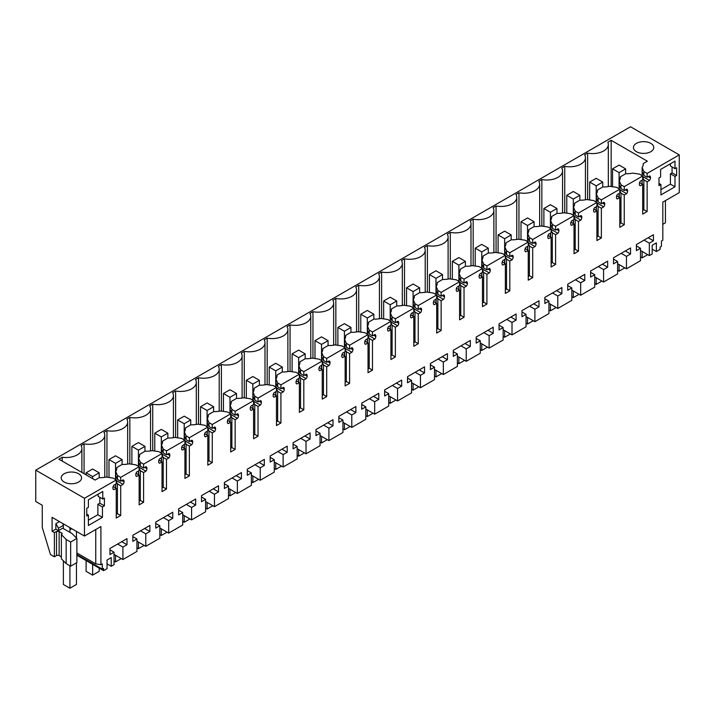 <?xml version="1.0" encoding="UTF-8"?>
<svg xmlns="http://www.w3.org/2000/svg" width="715" height="715" viewBox="0 0 715 715"><rect width="100%" height="100%" fill="white"/><g stroke="black" fill="none" stroke-linecap="round" stroke-linejoin="round"><path stroke-width="1.07" d="M116.25 514.291L117.43 513.611L120.701 515.497L116.25 518.071L116.25 488.318L113.9 489.677A2.771 1.6 -60 0 1 113.488 489.552A2.771 1.6 -60 0 1 112.916 488.274L112.916 487.693A2.771 1.6 -60 0 1 113.9 485.163L116.25 483.805L116.25 479.935L84.468 498.284L84.468 536.036L52.097 517.347L52.097 531.317L54.385 532.639L54.385 556.806L50.461 554.545L42.265 527.473L42.265 505.255L35.75 501.492L35.75 470.157L630.532 126.761L679.25 154.887L679.25 192.648L662.814 202.139L662.814 240.276L661.429 241.071L661.429 246.353L660.124 247.113L660.124 249.374L656.361 251.546L656.361 242.859L652.178 245.281L652.178 253.959L649.345 255.595L640.488 250.482M649.345 255.595L649.345 243.154L653.43 240.794L653.43 234.717L636.404 244.557L636.404 250.625L640.488 248.266L640.488 260.716L626.456 268.813L626.456 256.372L630.55 254.013L630.55 247.935L613.515 257.766L613.515 263.844L617.599 261.484L613.515 259.125M679.25 154.887L647.138 173.432L643.866 171.537L642.15 167.578A16.651 9.608 180 0 0 643.25 164.137A16.651 9.608 180 0 0 643.223 163.601L647.37 161.215L611.155 140.31L607.822 142.231A15.721 9.081 180 0 1 608.322 144.51A15.721 9.081 180 0 1 587.623 153.117L584.62 154.842A15.721 9.081 180 0 1 585.433 157.72A15.721 9.081 180 0 1 564.734 166.336L564.734 212.882M648.273 176.65L650.471 177.919L650.471 177.338A2.771 1.6 -60 0 0 649.899 176.069A2.771 1.6 -60 0 0 649.497 175.944L647.138 177.302L647.138 173.432M650.471 177.919A2.771 1.6 -60 0 1 649.497 180.448L647.138 181.807L643.866 179.921L642.696 177.204M642.696 210.353L643.866 209.674L647.138 211.56L647.138 181.807M647.138 211.56L642.696 214.134L642.696 184.372L639.585 182.575M639.621 185.319L640.336 185.739L642.696 184.372M640.336 185.739A2.771 1.6 -60 0 1 639.934 185.614A2.771 1.6 -60 0 1 639.362 184.336L639.362 183.755A2.771 1.6 -60 0 1 640.336 181.226L642.696 179.867L642.696 175.997L624.249 186.642L620.977 184.756L619.262 180.788A16.651 9.608 180 0 0 620.361 177.356A16.651 9.608 180 0 0 620.343 176.82L620.343 177.892M625.384 189.868L627.591 191.137L627.591 190.556A2.771 1.6 -60 0 0 627.01 189.287A2.771 1.6 -60 0 0 626.608 189.162L624.249 190.521L624.249 186.642M627.591 191.137A2.771 1.6 -60 0 1 626.608 193.667L624.249 195.025L620.977 193.139L620.977 222.892L624.249 224.778L624.249 195.025M624.249 224.778L619.807 227.343L619.807 197.59L616.696 195.794M616.732 198.538L617.447 198.949L619.807 197.59M617.447 198.949A2.771 1.6 -60 0 1 617.045 198.824A2.771 1.6 -60 0 1 616.473 197.554L616.473 196.974A2.771 1.6 -60 0 1 617.447 194.444L619.807 193.086L619.807 189.207L601.36 199.86L598.098 197.966L596.373 194.006A16.651 9.608 180 0 0 597.472 190.565A16.651 9.608 180 0 0 597.454 190.038L597.454 191.102M602.495 203.078L604.702 204.347L604.702 203.766A2.771 1.6 -60 0 0 604.121 202.497A2.771 1.6 -60 0 0 603.719 202.372L601.36 203.73L601.36 199.86M604.702 204.347A2.771 1.6 -60 0 1 603.719 206.876L601.36 208.235L598.098 206.349L598.098 236.102L601.36 237.988L601.36 208.235M601.36 237.988L596.918 240.562L596.918 210.809L593.808 209.012M593.843 211.747L594.558 212.167L596.918 210.809M594.558 212.167A2.771 1.6 -60 0 1 594.156 212.042A2.771 1.6 -60 0 1 593.584 210.773L593.584 210.183A2.771 1.6 -60 0 1 594.558 207.663L596.918 206.295L596.918 202.425L578.471 213.07L575.209 211.184L573.484 207.216A16.651 9.608 180 0 0 574.583 203.784A16.651 9.608 180 0 0 574.565 203.248L574.565 204.32M579.606 216.296L581.813 217.566L581.813 216.985A2.771 1.6 -60 0 0 581.232 215.716A2.771 1.6 -60 0 0 580.83 215.59L578.471 216.949L578.471 213.07M581.813 217.566A2.771 1.6 -60 0 1 580.83 220.095L578.471 221.453L575.209 219.568L575.209 249.32L578.471 251.206L578.471 221.453M578.471 251.206L574.029 253.771L574.029 224.018L570.919 222.222M570.954 224.966L571.669 225.377L574.029 224.018M571.669 225.377A2.771 1.6 -60 0 1 571.267 225.252A2.771 1.6 -60 0 1 570.695 223.983L570.695 223.402A2.771 1.6 -60 0 1 571.669 220.872L574.029 219.514L574.029 215.644L555.582 226.289L552.32 224.403L550.595 220.434A16.651 9.608 180 0 0 551.694 217.003A16.651 9.608 180 0 0 551.676 216.466L551.676 217.53M556.717 229.506L558.924 230.784L558.924 230.194A2.771 1.6 -60 0 0 558.344 228.925A2.771 1.6 -60 0 0 557.941 228.8L555.582 230.159L555.582 226.289M558.924 230.784A2.771 1.6 -60 0 1 557.941 233.305L555.582 234.663L552.32 232.777L552.32 262.53L555.582 264.425L555.582 234.663M555.582 264.425L551.14 266.99L551.14 237.237L548.03 235.441M548.065 238.175L548.78 238.595L551.14 237.237M548.78 238.595A2.771 1.6 -60 0 1 548.378 238.47A2.771 1.6 -60 0 1 547.806 237.201L547.806 236.62A2.771 1.6 -60 0 1 548.78 234.091L551.14 232.732L551.14 228.854L532.693 239.498L529.431 237.612L527.706 233.644A16.651 9.608 180 0 0 528.814 230.212A16.651 9.608 180 0 0 528.787 229.676L528.787 230.748M533.828 242.725L536.036 243.994L536.036 243.413A2.771 1.6 -60 0 0 535.455 242.144A2.771 1.6 -60 0 0 535.052 242.019L532.693 243.377L532.693 239.498M536.036 243.994A2.771 1.6 -60 0 1 535.052 246.523L532.693 247.882L529.431 245.996L529.431 275.749L532.693 277.635L532.693 247.882M532.693 277.635L528.251 280.2L528.251 250.447L525.141 248.65M525.176 251.394L525.891 251.805L528.251 250.447M525.891 251.805A2.771 1.6 -60 0 1 525.489 251.68A2.771 1.6 -60 0 1 524.917 250.411L524.917 249.83A2.771 1.6 -60 0 1 525.891 247.301L528.251 245.942L528.251 242.072L509.804 252.717L506.542 250.831L504.817 246.863A16.651 9.608 180 0 0 505.925 243.431A16.651 9.608 180 0 0 505.898 242.894L505.898 243.967M510.939 255.934L513.147 257.212L513.147 256.631A2.771 1.6 -60 0 0 512.566 255.353A2.771 1.6 -60 0 0 512.163 255.228L509.804 256.587L509.804 252.717M513.147 257.212A2.771 1.6 -60 0 1 512.163 259.742L509.804 261.1L506.542 259.205L506.542 288.958L509.804 290.853L509.804 261.1M509.804 290.853L505.362 293.418L505.362 263.665L502.252 261.869M502.288 264.613L503.002 265.024L505.362 263.665M503.002 265.024A2.771 1.6 -60 0 1 502.6 264.899A2.771 1.6 -60 0 1 502.028 263.629L502.028 263.048A2.771 1.6 -60 0 1 503.002 260.519L505.362 259.161L505.362 255.282L486.915 265.935L483.653 264.041L481.937 260.081A16.651 9.608 180 0 0 483.036 256.64A16.651 9.608 180 0 0 483.009 256.104L483.009 257.177M488.05 269.153L490.258 270.422L490.258 269.841A2.771 1.6 -60 0 0 489.677 268.572A2.771 1.6 -60 0 0 489.275 268.447L486.915 269.805L486.915 265.935M490.258 270.422A2.771 1.6 -60 0 1 489.275 272.951L486.915 274.31L483.653 272.424L483.653 302.177L486.915 304.063L486.915 274.31M486.915 304.063L482.473 306.637L482.473 276.875L479.363 275.078M479.399 277.822L480.123 278.242L482.473 276.875M480.123 278.242A2.771 1.6 -60 0 1 479.711 278.117A2.771 1.6 -60 0 1 479.139 276.839L479.139 276.258A2.771 1.6 -60 0 1 480.123 273.729L482.473 272.37L482.473 268.5L464.035 279.145L460.764 277.259L459.048 273.291A16.651 9.608 180 0 0 460.147 269.859A16.651 9.608 180 0 0 460.12 269.323L460.12 270.395M465.161 282.362L467.369 283.641L467.369 283.06A2.771 1.6 -60 0 0 466.788 281.79A2.771 1.6 -60 0 0 466.386 281.665L464.035 283.024L464.035 279.145M467.369 283.641A2.771 1.6 -60 0 1 466.386 286.17L464.035 287.528L460.764 285.643L460.764 315.395L464.035 317.281L464.035 287.528M464.035 317.281L459.584 319.846L459.584 290.093L456.474 288.297M456.51 291.041L457.234 291.452L459.584 290.093M457.234 291.452A2.771 1.6 -60 0 1 456.822 291.327A2.771 1.6 -60 0 1 456.25 290.058L456.25 289.477A2.771 1.6 -60 0 1 457.234 286.947L459.584 285.589L459.584 281.71L441.146 292.364L437.875 290.469L436.159 286.509A16.651 9.608 180 0 0 437.258 283.069A16.651 9.608 180 0 0 437.231 282.541L437.231 283.605M442.272 295.581L444.48 296.85L444.48 296.269A2.771 1.6 -60 0 0 443.899 295A2.771 1.6 -60 0 0 443.497 294.875L441.146 296.233L441.146 292.364M444.48 296.85A2.771 1.6 -60 0 1 443.497 299.379L441.146 300.738L437.875 298.852L437.875 328.605L441.146 330.491L441.146 300.738M441.146 330.491L436.695 333.065L436.695 303.312L433.585 301.516M433.621 304.25L434.345 304.67L436.695 303.312M434.345 304.67A2.771 1.6 -60 0 1 433.933 304.545A2.771 1.6 -60 0 1 433.362 303.276L433.362 302.686A2.771 1.6 -60 0 1 434.345 300.166L436.695 298.798L436.695 294.929L418.257 305.573L414.986 303.687L413.27 299.719A16.651 9.608 180 0 0 414.369 296.287A16.651 9.608 180 0 0 414.343 295.751L414.343 296.823M419.383 308.8L421.591 310.069L421.591 309.488A2.771 1.6 -60 0 0 421.01 308.219A2.771 1.6 -60 0 0 420.608 308.094L418.257 309.452L418.257 305.573M421.591 310.069A2.771 1.6 -60 0 1 420.608 312.598L418.257 313.957L414.986 312.071L414.986 341.824L418.257 343.709L418.257 313.957M418.257 343.709L413.806 346.274L413.806 316.522L410.696 314.725M410.732 317.469L411.456 317.88L413.806 316.522M411.456 317.88A2.771 1.6 -60 0 1 411.045 317.755A2.771 1.6 -60 0 1 410.473 316.486L410.473 315.905A2.771 1.6 -60 0 1 411.456 313.376L413.806 312.017L413.806 308.138L395.368 318.792L392.097 316.906L390.381 312.938A16.651 9.608 180 0 0 391.48 309.506A16.651 9.608 180 0 0 391.454 308.969L391.454 310.033M396.494 322.009L398.702 323.278L398.702 322.697A2.771 1.6 -60 0 0 398.121 321.428A2.771 1.6 -60 0 0 397.719 321.303L395.368 322.662L395.368 318.792M398.702 323.278A2.771 1.6 -60 0 1 397.719 325.808L395.368 327.166L392.097 325.28L392.097 355.033L395.368 356.928L395.368 327.166M395.368 356.928L390.917 359.493L390.917 329.74L387.807 327.944M387.843 330.679L388.567 331.099L390.917 329.74M388.567 331.099A2.771 1.6 -60 0 1 388.156 330.974A2.771 1.6 -60 0 1 387.584 329.704L387.584 329.123A2.771 1.6 -60 0 1 388.567 326.594L390.917 325.236L390.917 321.357L372.479 332.001L369.208 330.116L367.492 326.147A16.651 9.608 180 0 0 368.591 322.715A16.651 9.608 180 0 0 368.565 322.179L368.565 323.252M373.605 335.228L375.813 336.497L375.813 335.916A2.771 1.6 -60 0 0 375.232 334.647A2.771 1.6 -60 0 0 374.83 334.522L372.479 335.88L372.479 332.001M375.813 336.497A2.771 1.6 -60 0 1 374.83 339.026L372.479 340.385L369.208 338.499L369.208 368.252L372.479 370.138L372.479 340.385M372.479 370.138L368.028 372.703L368.028 342.95L364.918 341.153M364.954 343.897L365.678 344.308L368.028 342.95M365.678 344.308A2.771 1.6 -60 0 1 365.267 344.183A2.771 1.6 -60 0 1 364.695 342.914L364.695 342.333A2.771 1.6 -60 0 1 365.678 339.804L368.028 338.445L368.028 334.575L349.59 345.22L346.319 343.334L344.603 339.366A16.651 9.608 180 0 0 345.703 335.934A16.651 9.608 180 0 0 345.676 335.398L345.676 336.47M350.716 348.437L352.924 349.715L352.924 349.126A2.771 1.6 -60 0 0 352.352 347.856A2.771 1.6 -60 0 0 351.941 347.731L349.59 349.09L349.59 345.22M352.924 349.715A2.771 1.6 -60 0 1 351.941 352.245L349.59 353.603L346.319 351.709L346.319 381.461L349.59 383.356L349.59 353.603M349.59 383.356L345.139 385.921L345.139 356.168L342.029 354.372M342.065 357.116L342.789 357.527L345.139 356.168M342.789 357.527A2.771 1.6 -60 0 1 342.378 357.402A2.771 1.6 -60 0 1 341.806 356.133L341.806 355.552A2.771 1.6 -60 0 1 342.789 353.022L345.139 351.664L345.139 347.785L326.701 358.43L323.43 356.544L321.714 352.584A16.651 9.608 180 0 0 322.814 349.143A16.651 9.608 180 0 0 322.787 348.607L322.787 349.68M327.828 361.656L330.035 362.925L330.035 362.344A2.771 1.6 -60 0 0 329.463 361.075A2.771 1.6 -60 0 0 329.052 360.95L326.701 362.308L326.701 358.43M330.035 362.925A2.771 1.6 -60 0 1 329.052 365.454L326.701 366.813L323.43 364.927L323.43 394.68L326.701 396.566L326.701 366.813M326.701 396.566L322.251 399.14L322.251 369.378L319.14 367.582M319.176 370.325L319.9 370.736L322.251 369.378M319.9 370.736A2.771 1.6 -60 0 1 319.489 370.611A2.771 1.6 -60 0 1 318.917 369.342L318.917 368.761A2.771 1.6 -60 0 1 319.9 366.232L322.251 364.873L322.251 361.004L303.812 371.648L300.541 369.762L298.825 365.794A16.651 9.608 180 0 0 299.925 362.362A16.651 9.608 180 0 0 299.898 361.826L299.898 362.898M304.939 374.866L307.146 376.144L307.146 375.563A2.771 1.6 -60 0 0 306.574 374.294A2.771 1.6 -60 0 0 306.163 374.159L303.812 375.527L303.812 371.648M307.146 376.144A2.771 1.6 -60 0 1 306.163 378.673L303.812 380.031L300.541 378.137L300.541 407.899L303.812 409.784L303.812 380.031M303.812 409.784L299.362 412.349L299.362 382.596L296.251 380.8M296.287 383.544L297.011 383.955L299.362 382.596M297.011 383.955A2.771 1.6 -60 0 1 296.6 383.83A2.771 1.6 -60 0 1 296.028 382.561L296.028 381.98A2.771 1.6 -60 0 1 297.011 379.451L299.362 378.092L299.362 374.213L280.923 384.867L277.652 382.972L275.936 379.013A16.651 9.608 180 0 0 277.036 375.572A16.651 9.608 180 0 0 277.009 375.044L277.009 376.108M282.05 388.084L284.257 389.353L284.257 388.772A2.771 1.6 -60 0 0 283.685 387.503A2.771 1.6 -60 0 0 283.274 387.378L280.923 388.737L280.923 384.867M284.257 389.353A2.771 1.6 -60 0 1 283.274 391.883L280.923 393.241L277.652 391.355L277.652 421.108L280.923 422.994L280.923 393.241M280.923 422.994L276.473 425.568L276.473 395.815L273.362 394.019M273.398 396.754L274.122 397.174L276.473 395.815M274.122 397.174A2.771 1.6 -60 0 1 273.711 397.048A2.771 1.6 -60 0 1 273.139 395.77L273.139 395.189A2.771 1.6 -60 0 1 274.122 392.66L276.473 391.302L276.473 387.432L258.035 398.076L254.763 396.19L253.047 392.222A16.651 9.608 180 0 0 254.147 388.79A16.651 9.608 180 0 0 254.12 388.254L254.12 389.326M259.161 401.303L261.368 402.572L261.368 401.991A2.771 1.6 -60 0 0 260.796 400.722A2.771 1.6 -60 0 0 260.385 400.597L258.035 401.955L258.035 398.076M261.368 402.572A2.771 1.6 -60 0 1 260.385 405.101L258.035 406.46L254.763 404.574L254.763 434.327L258.035 436.213L258.035 406.46M258.035 436.213L253.584 438.778L253.584 409.025L250.473 407.228M250.509 409.972L251.233 410.383L253.584 409.025M251.233 410.383A2.771 1.6 -60 0 1 250.822 410.258A2.771 1.6 -60 0 1 250.25 408.989L250.25 408.408A2.771 1.6 -60 0 1 251.233 405.879L253.584 404.52L253.584 400.641L235.146 411.295L231.875 409.409L230.159 405.441A16.651 9.608 180 0 0 231.258 402.009A16.651 9.608 180 0 0 231.231 401.473L231.231 402.536M236.272 414.512L238.479 415.781L238.479 415.201A2.771 1.6 -60 0 0 237.907 413.931A2.771 1.6 -60 0 0 237.496 413.806L235.146 415.165L235.146 411.295M238.479 415.781A2.771 1.6 -60 0 1 237.496 418.311L235.146 419.669L231.875 417.783L231.875 447.536L235.146 449.431L235.146 419.669M235.146 449.431L230.695 451.996L230.695 422.243L227.584 420.447M227.62 423.182L228.344 423.602L230.695 422.243M228.344 423.602A2.771 1.6 -60 0 1 227.933 423.477A2.771 1.6 -60 0 1 227.361 422.207L227.361 421.618A2.771 1.6 -60 0 1 228.344 419.097L230.695 417.739L230.695 413.86L212.257 424.504L208.986 422.619L207.27 418.65A16.651 9.608 180 0 0 208.369 415.218A16.651 9.608 180 0 0 208.342 414.682L208.342 415.755M213.383 427.731L215.59 429L215.59 428.419A2.771 1.6 -60 0 0 215.018 427.15A2.771 1.6 -60 0 0 214.607 427.025L212.257 428.383L212.257 424.504M215.59 429A2.771 1.6 -60 0 1 214.607 431.529L212.257 432.888L208.986 431.002L208.986 460.755L212.257 462.641L212.257 432.888M212.257 462.641L207.806 465.206L207.806 435.453L204.696 433.656M204.731 436.4L205.455 436.811L207.806 435.453M205.455 436.811A2.771 1.6 -60 0 1 205.044 436.686A2.771 1.6 -60 0 1 204.472 435.417L204.472 434.836A2.771 1.6 -60 0 1 205.455 432.307L207.806 430.948L207.806 427.078L189.368 437.723L186.097 435.837L184.381 431.869A16.651 9.608 180 0 0 185.48 428.437A16.651 9.608 180 0 0 185.453 427.901L185.453 428.964M190.494 440.941L192.701 442.219L192.701 441.629A2.771 1.6 -60 0 0 192.129 440.36A2.771 1.6 -60 0 0 191.718 440.234L189.368 441.593L189.368 437.723M192.701 442.219A2.771 1.6 -60 0 1 191.718 444.739L189.368 446.106L186.097 444.212L186.097 473.965L189.368 475.859L189.368 446.106M189.368 475.859L184.917 478.424L184.917 448.671L181.807 446.875M181.842 449.619L182.566 450.03L184.917 448.671M182.566 450.03A2.771 1.6 -60 0 1 182.155 449.905A2.771 1.6 -60 0 1 181.583 448.636L181.583 448.055A2.771 1.6 -60 0 1 182.566 445.525L184.917 444.167L184.917 440.288L166.479 450.933L163.208 449.047L161.492 445.088A16.651 9.608 180 0 0 162.591 441.647A16.651 9.608 180 0 0 162.564 441.11L162.564 442.183M167.605 454.159L169.812 455.428L169.812 454.847A2.771 1.6 -60 0 0 169.241 453.578A2.771 1.6 -60 0 0 168.829 453.453L166.479 454.812L166.479 450.933M169.812 455.428A2.771 1.6 -60 0 1 168.829 457.957L166.479 459.316L163.208 457.43L163.208 487.183L166.479 489.069L166.479 459.316M166.479 489.069L162.028 491.634L162.028 461.881L158.918 460.085M158.962 462.828L159.677 463.24L162.028 461.881M159.677 463.24A2.771 1.6 -60 0 1 159.266 463.114A2.771 1.6 -60 0 1 158.694 461.845L158.694 461.264A2.771 1.6 -60 0 1 159.677 458.735L162.028 457.377L162.028 453.507L143.59 464.151L140.319 462.265L138.603 458.297A16.651 9.608 180 0 0 139.702 454.865A16.651 9.608 180 0 0 139.675 454.329L139.675 455.401M144.725 467.369L146.924 468.647L146.924 468.066A2.771 1.6 -60 0 0 146.352 466.788A2.771 1.6 -60 0 0 145.94 466.663L143.59 468.03L143.59 464.151M146.924 468.647A2.771 1.6 -60 0 1 145.94 471.176L143.59 472.535L140.319 470.64L140.319 500.402L143.59 502.288L143.59 472.535M143.59 502.288L139.139 504.853L139.139 475.1L136.029 473.303M136.073 476.047L136.788 476.458L139.139 475.1M136.788 476.458A2.771 1.6 -60 0 1 136.377 476.333A2.771 1.6 -60 0 1 135.805 475.064L135.805 474.483A2.771 1.6 -60 0 1 136.788 471.954L139.139 470.595L139.139 466.716L120.701 477.37L117.43 475.475L115.714 471.516A16.651 9.608 180 0 0 116.813 468.075A16.651 9.608 180 0 0 116.786 467.547L122.131 464.455A16.651 9.608 180 0 0 129.004 463.838L135.868 464.83L139.139 466.716M122.337 480.292L124.035 481.275A2.771 1.6 -60 0 0 123.463 480.006A2.771 1.6 -60 0 0 123.052 479.881L120.701 481.24L120.701 477.37M124.035 481.275L124.035 481.856A2.771 1.6 -60 0 1 123.052 484.386L120.701 485.744L117.43 483.858L116.25 481.141M120.701 515.497L120.701 485.744M84.468 536.036L100.904 526.553L100.904 564.68L95.747 563.885L95.747 529.529M617.599 261.484L617.599 273.925L603.567 282.023L603.567 269.582L607.661 267.222L607.661 261.145L590.626 270.985L590.626 277.062L594.71 274.703L594.71 287.144L580.678 295.241L580.678 282.8L584.772 280.441L584.772 274.363L567.737 284.195L567.737 290.272L571.821 287.913L571.821 300.354L557.789 308.46L557.789 296.01L561.883 293.651L561.883 287.573L544.848 297.413L544.848 303.491L548.932 301.131L548.932 313.572L534.9 321.67L534.9 309.229L538.994 306.869L538.994 300.792L521.959 310.623L521.959 316.7L526.043 314.341L526.043 326.782L512.012 334.888L512.012 322.447L516.105 320.088L516.105 314.01L499.07 323.841L499.07 329.919L503.154 327.559L503.154 340L489.123 348.098L489.123 335.657L493.216 333.297L493.216 327.22L476.181 337.06L476.181 343.129L480.266 340.769L480.266 353.219L466.234 361.316L466.234 348.875L470.327 346.516L470.327 340.438L453.292 350.27L453.292 356.347L457.377 353.988L457.377 366.429L443.345 374.526L443.345 362.085L447.438 359.725L447.438 353.648L430.403 363.488L430.403 369.566L434.488 367.206L434.488 379.647L420.456 387.745L420.456 375.304L424.549 372.944L424.549 366.867L407.514 376.698L407.514 382.775L411.599 380.416L411.599 392.857L397.567 400.954L397.567 388.513L401.66 386.154L401.66 380.076L384.625 389.916L384.625 395.994L388.71 393.634L388.71 406.075L374.678 414.173L374.678 401.732L378.771 399.372L378.771 393.295L361.736 403.126L361.736 409.203L365.821 406.844L365.821 419.285L351.789 427.391L351.789 414.95L355.882 412.582L355.882 406.513L338.847 416.344L338.847 422.422L342.932 420.062L342.932 432.504L328.909 440.601L328.909 428.16L332.993 425.8L332.993 419.723L315.959 429.554L315.959 435.632L320.043 433.272L320.043 445.713L306.02 453.819L306.02 441.378L310.104 439.019L310.104 432.941L293.07 442.773L293.07 448.85L297.154 446.491L297.154 458.932L283.131 467.029L283.131 454.588L287.216 452.229L287.216 446.151L270.181 455.991L270.181 462.069L274.265 459.709L274.265 472.15L260.242 480.248L260.242 467.807L264.327 465.447L264.327 459.37L247.292 469.201L247.292 475.278L251.376 472.919L251.376 485.36L237.353 493.457L237.353 481.016L241.438 478.657L241.438 472.579L224.403 482.419L224.403 488.497L228.487 486.137L228.487 498.578L214.464 506.676L214.464 494.235L218.549 491.875L218.549 485.798L201.514 495.629L201.514 501.707L205.598 499.347L205.598 511.788L191.575 519.894L191.575 507.444L195.66 505.085L195.66 499.016L178.625 508.848L178.625 514.925L182.709 512.566L182.709 525.007L168.686 533.104L168.686 520.663L172.771 518.303L172.771 512.226L155.736 522.057L155.736 528.135L159.82 525.775L159.82 538.216L145.797 546.323L145.797 533.882L149.882 531.522L149.882 525.445L132.847 535.276L132.847 541.353L136.931 538.994L136.931 551.435L122.909 559.532L122.909 547.091L126.993 544.732L126.993 538.654L109.958 548.494L109.958 554.563L114.043 552.203L114.043 564.653L111.218 566.28L111.218 557.602L107.036 560.015L107.036 568.702L103.595 570.677L103.595 568.416L102.29 569.167L102.29 563.885L100.904 564.68M104.417 505.836L102.451 506.971L102.451 517.347L97.875 514.711L97.875 504.325L99.841 503.19L104.417 505.836L104.417 498.096L102.781 499.034L102.781 491.491L88.392 499.794L88.392 507.346L86.756 508.285L86.756 516.024L88.392 515.086L86.756 514.139M88.392 515.086L88.392 525.471L102.451 517.347M676.631 175.47L676.631 167.73L674.996 168.668L674.996 161.116L660.615 169.428L660.615 176.98L658.98 177.919L658.98 185.659L660.937 184.533L660.937 194.909L674.996 186.794L674.996 176.408L670.42 173.772L672.055 172.824L676.631 175.47L674.996 176.408M649.345 243.154L644.081 240.115M626.456 268.813L617.599 263.701M640.488 248.266L636.404 245.906M653.43 240.794L648.174 237.755M656.361 251.546L652.178 249.133M665.433 200.629L665.433 222.803L662.814 224.313M35.75 470.157L84.468 498.284M116.25 479.935L112.979 478.049L106.115 477.057A16.651 9.608 180 0 1 99.242 477.674L95.095 480.069L58.889 459.164L62.223 457.234A15.721 9.081 180 0 0 81.885 448.448A15.721 9.081 180 0 0 81.072 445.57L84.066 443.836L84.066 473.696M564.734 166.336L561.731 168.061A15.721 9.081 180 0 1 562.544 170.939A15.721 9.081 180 0 1 541.845 179.545L538.851 181.279A15.721 9.081 180 0 1 539.655 184.148A15.721 9.081 180 0 1 518.956 192.764L515.962 194.489A15.721 9.081 180 0 1 516.766 197.367A15.721 9.081 180 0 1 496.067 205.974L493.073 207.708A15.721 9.081 180 0 1 493.877 210.576A15.721 9.081 180 0 1 473.178 219.192L470.184 220.917A15.721 9.081 180 0 1 470.988 223.795A15.721 9.081 180 0 1 450.289 232.402L447.295 234.136A15.721 9.081 180 0 1 448.099 237.014A15.721 9.081 180 0 1 427.4 245.62L424.406 247.345A15.721 9.081 180 0 1 425.211 250.223A15.721 9.081 180 0 1 404.511 258.83L401.517 260.564A15.721 9.081 180 0 1 402.322 263.442A15.721 9.081 180 0 1 381.622 272.049L378.628 273.782A15.721 9.081 180 0 1 379.433 276.651A15.721 9.081 180 0 1 358.733 285.267L355.739 286.992A15.721 9.081 180 0 1 356.544 289.87A15.721 9.081 180 0 1 335.844 298.477L332.85 300.211A15.721 9.081 180 0 1 333.655 303.08A15.721 9.081 180 0 1 312.956 311.695L309.961 313.42A15.721 9.081 180 0 1 310.766 316.298A15.721 9.081 180 0 1 290.067 324.905L287.072 326.639A15.721 9.081 180 0 1 287.877 329.517A15.721 9.081 180 0 1 267.178 338.124L264.184 339.848A15.721 9.081 180 0 1 264.988 342.726A15.721 9.081 180 0 1 244.289 351.333L241.295 353.067A15.721 9.081 180 0 1 242.099 355.945A15.721 9.081 180 0 1 221.4 364.552L218.406 366.286A15.721 9.081 180 0 1 219.21 369.155A15.721 9.081 180 0 1 198.511 377.77L195.517 379.495A15.721 9.081 180 0 1 196.321 382.373A15.721 9.081 180 0 1 175.622 390.98L172.628 392.714A15.721 9.081 180 0 1 173.432 395.583A15.721 9.081 180 0 1 152.733 404.198L149.739 405.923A15.721 9.081 180 0 1 150.552 408.801A15.721 9.081 180 0 1 129.844 417.408L126.85 419.142A15.721 9.081 180 0 1 127.663 422.011A15.721 9.081 180 0 1 106.955 430.627L103.961 432.352A15.721 9.081 180 0 1 104.774 435.229A15.721 9.081 180 0 1 84.066 443.836M650.802 151.678A10.171 5.872 180 0 1 639.719 152.956A10.171 5.872 180 0 1 633.436 147.531A10.171 5.872 180 0 1 636.413 143.375A10.171 5.872 180 0 1 647.504 142.097A10.171 5.872 180 0 1 653.778 147.531A10.171 5.872 180 0 1 650.802 151.678M64.198 473.741A10.171 5.872 180 0 1 75.281 472.472A10.171 5.872 180 0 1 81.564 477.897A10.171 5.872 180 0 1 78.587 482.044A10.171 5.872 180 0 1 67.496 483.322A10.171 5.872 180 0 1 61.222 477.897A10.171 5.872 180 0 1 64.198 473.741M647.138 177.302L643.866 175.416L643.866 171.537M642.15 175.783L642.15 171.618L643.866 175.416M642.696 176.525L649.497 180.448M643.866 209.674L643.866 179.921M642.696 175.997L639.425 174.111L632.552 173.119A16.651 9.608 180 0 1 625.679 173.736L620.343 176.82M624.249 190.521L620.977 188.626L620.977 184.756M619.262 189.001L619.262 184.836L620.977 188.626M619.807 189.734L626.608 193.667M619.807 190.413L620.977 193.139M619.807 223.572L620.977 222.892M619.807 189.207L616.536 187.321L609.663 186.329A16.651 9.608 180 0 1 602.79 186.955L597.454 190.038M601.36 203.73L598.098 201.845L598.098 197.966M596.373 202.211L596.373 198.055L598.098 201.845M596.918 202.953L603.719 206.876M596.918 203.632L598.098 206.349M596.918 236.781L598.098 236.102M596.918 202.425L593.647 200.54L586.783 199.548A16.651 9.608 180 0 1 579.901 200.164L574.565 203.248M578.471 216.949L575.209 215.063L575.209 211.184M573.484 215.429L573.484 211.265L575.209 215.063M574.029 216.171L580.83 220.095M574.029 216.851L575.209 219.568M574.029 250L575.209 249.32M574.029 215.644L570.758 213.749L563.894 212.757A16.651 9.608 180 0 1 557.012 213.383L551.676 216.466M555.582 230.159L552.32 228.273L552.32 224.403M550.595 228.639L550.595 224.483L552.32 228.273M551.14 229.381L557.941 233.305M551.14 230.06L552.32 232.777M551.14 263.209L552.32 262.53M551.14 228.854L547.869 226.968L541.005 225.976A16.651 9.608 180 0 1 534.123 226.592L528.787 229.676M532.693 243.377L529.431 241.491L529.431 237.612M527.706 241.858L527.706 237.693L529.431 241.491M528.251 242.6L535.052 246.523M528.251 243.279L529.431 245.996M528.251 276.428L529.431 275.749M528.251 242.072L524.98 240.177L518.116 239.194A16.651 9.608 180 0 1 511.234 239.811L505.898 242.894M509.804 256.587L506.542 254.701L506.542 250.831M504.817 255.076L504.817 250.911L506.542 254.701M505.362 255.809L512.163 259.742M505.362 256.488L506.542 259.205M505.362 289.647L506.542 288.958M505.362 255.282L502.091 253.396L495.227 252.404A16.651 9.608 180 0 1 488.345 253.021L483.009 256.104M486.915 269.805L483.653 267.919L483.653 264.041M481.937 268.286L481.937 264.121L483.653 267.919M482.473 269.028L489.275 272.951M482.473 269.707L483.653 272.424M482.473 302.856L483.653 302.177M482.473 268.5L479.202 266.615L472.338 265.623A16.651 9.608 180 0 1 465.456 266.239L460.12 269.323M464.035 283.024L460.764 281.129L460.764 277.259M459.048 281.504L459.048 277.34L460.764 281.129M459.584 282.237L466.386 286.17M459.584 282.917L460.764 285.643M459.584 316.075L460.764 315.395M459.584 281.71L456.313 279.824L449.449 278.832A16.651 9.608 180 0 1 442.567 279.458L437.231 282.541M441.146 296.233L437.875 294.348L437.875 290.469M436.159 294.714L436.159 290.549L437.875 294.348M436.695 295.456L443.497 299.379M436.695 296.135L437.875 298.852M436.695 329.284L437.875 328.605M436.695 294.929L433.424 293.043L426.56 292.051A16.651 9.608 180 0 1 419.678 292.667L414.343 295.751M418.257 309.452L414.986 307.566L414.986 303.687M413.27 307.933L413.27 303.768L414.986 307.566M413.806 308.666L420.608 312.598M413.806 309.354L414.986 312.071M413.806 342.503L414.986 341.824M413.806 308.138L410.535 306.252L403.671 305.26A16.651 9.608 180 0 1 396.789 305.886L391.454 308.969M395.368 322.662L392.097 320.776L392.097 316.906M390.381 321.142L390.381 316.986L392.097 320.776M390.917 321.884L397.719 325.808M390.917 322.563L392.097 325.28M390.917 355.713L392.097 355.033M390.917 321.357L387.646 319.471L380.782 318.479A16.651 9.608 180 0 1 373.9 319.096L368.565 322.179M372.479 335.88L369.208 333.994L369.208 330.116M367.492 334.361L367.492 330.196L369.208 333.994M368.028 335.103L374.83 339.026M368.028 335.782L369.208 338.499M368.028 368.931L369.208 368.252M368.028 334.575L364.757 332.681L357.893 331.689A16.651 9.608 180 0 1 351.011 332.314L345.676 335.398M349.59 349.09L346.319 347.204L346.319 343.334M344.603 347.579L344.603 343.415L346.319 347.204M345.139 348.312L351.941 352.245M345.139 348.992L346.319 351.709M345.139 382.141L346.319 381.461M345.139 347.785L341.868 345.899L335.004 344.907A16.651 9.608 180 0 1 328.122 345.524L322.787 348.607M326.701 362.308L323.43 360.423L323.43 356.544M321.714 360.789L321.714 356.624L323.43 360.423M322.251 361.531L329.052 365.454M322.251 362.21L323.43 364.927M322.251 395.359L323.43 394.68M322.251 361.004L318.979 359.118L312.115 358.126A16.651 9.608 180 0 1 305.233 358.742L299.898 361.826M303.812 375.527L300.541 373.632L300.541 369.762M298.825 374.008L298.825 369.843L300.541 373.632M299.362 374.74L306.163 378.673M299.362 375.42L300.541 378.137M299.362 408.578L300.541 407.899M299.362 374.213L296.09 372.327L289.226 371.335A16.651 9.608 180 0 1 282.345 371.961L277.009 375.044M280.923 388.737L277.652 386.851L277.652 382.972M275.936 387.217L275.936 383.052L277.652 386.851M276.473 387.959L283.274 391.883M276.473 388.638L277.652 391.355M276.473 421.787L277.652 421.108M276.473 387.432L273.202 385.546L266.338 384.554A16.651 9.608 180 0 1 259.465 385.171L254.12 388.254M258.035 401.955L254.763 400.06L254.763 396.19M253.047 400.436L253.047 396.271L254.763 400.06M253.584 401.169L260.385 405.101M253.584 401.848L254.763 404.574M253.584 435.006L254.763 434.327M253.584 400.641L250.313 398.756L243.449 397.763A16.651 9.608 180 0 1 236.576 398.389L231.231 401.473M235.146 415.165L231.875 413.279L231.875 409.409M230.159 413.645L230.159 409.489L231.875 413.279M230.695 414.387L237.496 418.311M230.695 415.066L231.875 417.783M230.695 448.216L231.875 447.536M230.695 413.86L227.424 411.974L220.56 410.982A16.651 9.608 180 0 1 213.687 411.599L208.342 414.682M212.257 428.383L208.986 426.498L208.986 422.619M207.27 426.864L207.27 422.699L208.986 426.498M207.806 427.606L214.607 431.529M207.806 428.285L208.986 431.002M207.806 461.434L208.986 460.755M207.806 427.078L204.535 425.184L197.671 424.192A16.651 9.608 180 0 1 190.798 424.817L185.453 427.901M189.368 441.593L186.097 439.707L186.097 435.837M184.381 440.074L184.381 435.918L186.097 439.707M184.917 440.815L191.718 444.739M184.917 441.495L186.097 444.212M184.917 474.644L186.097 473.965M184.917 440.288L181.646 438.402L174.782 437.41A16.651 9.608 180 0 1 167.909 438.027L162.564 441.11M166.479 454.812L163.208 452.926L163.208 449.047M161.492 453.292L161.492 449.127L163.208 452.926M162.028 454.034L168.829 457.957M162.028 454.713L163.208 457.43M162.028 487.862L163.208 487.183M162.028 453.507L158.757 451.612L151.893 450.629A16.651 9.608 180 0 1 145.02 451.245L139.675 454.329M143.59 468.03L140.319 466.135L140.319 462.265M138.603 466.511L138.603 462.346L140.319 466.135M139.139 467.244L145.94 471.176M139.139 467.923L140.319 470.64M139.139 501.081L140.319 500.402M120.701 481.24L117.43 479.354L117.43 475.475M115.714 479.72L115.714 475.555L117.43 479.354M116.25 480.462L123.052 484.386M117.43 513.611L117.43 483.858M116.25 488.318L113.14 486.513M113.184 489.257L113.9 489.677M66.155 563.599L66.155 539.441L70.651 542.033L76.88 538.431L76.88 562.598L70.651 566.191L66.155 563.599L61.374 558.817L61.374 534.65L62.285 533.676L59.13 531.415L56.512 531.415L54.385 532.639M54.385 556.806L56.512 555.582A1.85 1.064 0 0 1 59.13 555.582L61.374 556.878M95.747 563.885L76.88 552.99M76.88 554.5L102.29 569.167M76.88 555.26L103.595 570.677M111.218 566.28L107.036 563.867M114.043 552.203L109.958 549.844M126.993 544.732L121.729 541.693M122.909 547.091L117.644 544.052M122.909 559.532L114.043 554.42M136.931 538.994L132.847 536.634M149.882 531.522L144.618 528.483M145.797 533.882L140.533 530.843M145.797 546.323L136.931 541.201M159.82 525.775L155.736 523.416M172.771 518.303L167.507 515.265M168.686 520.663L163.422 517.624M168.686 533.104L159.82 527.992M182.709 512.566L178.625 510.206M195.66 505.085L190.396 502.046M191.575 507.444L186.311 504.415M191.575 519.894L182.709 514.773M205.598 499.347L201.514 496.988M218.549 491.875L213.285 488.837M214.464 494.235L209.2 491.196M214.464 506.676L205.598 501.564M228.487 486.137L224.403 483.778M241.438 478.657L236.173 475.618M237.353 481.016L232.089 477.977M237.353 493.457L228.487 488.345M251.376 472.919L247.292 470.559M264.327 465.447L259.062 462.408M260.242 467.807L254.978 464.768M260.242 480.248L251.376 475.135M274.265 459.709L270.181 457.341M287.216 452.229L281.951 449.19M283.131 454.588L277.867 451.549M283.131 467.029L274.265 461.917M297.154 446.491L293.07 444.131M310.104 439.019L304.84 435.98M306.02 441.378L300.756 438.34M306.02 453.819L297.154 448.698M320.043 433.272L315.959 430.913M332.993 425.8L327.729 422.762M328.909 428.16L323.645 425.121M328.909 440.601L320.043 435.489M342.932 420.062L338.847 417.703M355.882 412.582L350.618 409.552M351.789 414.95L346.534 411.911M351.789 427.391L342.932 422.27M365.821 406.844L361.736 404.484M378.771 399.372L373.507 396.333M374.678 401.732L369.423 398.693M374.678 414.173L365.821 409.06M388.71 393.634L384.625 391.275M401.66 386.154L396.396 383.115M397.567 388.513L392.312 385.474M397.567 400.954L388.71 395.842M411.599 380.416L407.514 378.056M424.549 372.944L419.285 369.905M420.456 375.304L415.201 372.265M420.456 387.745L411.599 382.632M434.488 367.206L430.403 364.847M447.438 359.725L442.174 356.687M443.345 362.085L438.089 359.046M443.345 374.526L434.488 369.414M457.377 353.988L453.292 351.628M470.327 346.516L465.063 343.477M466.234 348.875L460.978 345.837M466.234 361.316L457.377 356.195M480.266 340.769L476.181 338.409M493.216 333.297L487.952 330.259M489.123 335.657L483.867 332.618M489.123 348.098L480.266 342.986M503.154 327.559L499.07 325.2M516.105 320.088L510.841 317.049M512.012 322.447L506.747 319.408M512.012 334.888L503.154 329.767M526.043 314.341L521.959 311.981M538.994 306.869L533.73 303.83M534.9 309.229L529.636 306.19M534.9 321.67L526.043 316.557M548.932 301.131L544.848 298.772M561.883 293.651L556.619 290.612M557.789 296.01L552.525 292.971M557.789 308.46L548.932 303.339M571.821 287.913L567.737 285.553M584.772 280.441L579.508 277.402M580.678 282.8L575.414 279.762M580.678 295.241L571.821 290.129M594.71 274.703L590.626 272.344M607.661 267.222L602.396 264.184M603.567 269.582L598.303 266.543M603.567 282.023L594.71 276.911M630.55 254.013L625.285 250.974M626.456 256.372L621.192 253.333M102.451 506.971L97.875 504.325M88.392 520.18L97.875 514.711M102.781 499.034L98.205 496.398L98.205 494.128M99.841 497.336L99.841 503.19M674.996 168.668L670.42 166.032L670.42 163.762M672.055 166.97L672.055 172.824M674.996 186.794L670.42 184.148L670.42 173.772M660.937 189.627L670.42 184.148M660.937 184.533L658.98 183.398M62.223 461.086L62.223 457.234M106.955 430.627L106.955 477.173M129.844 417.408L129.844 463.964M152.733 404.198L152.733 450.745M175.622 390.98L175.622 437.535M198.511 377.77L198.511 424.317M221.4 364.552L221.4 411.098M244.289 351.333L244.289 397.889M267.178 338.124L267.178 384.67M290.067 324.905L290.067 371.46M312.956 311.695L312.956 358.242M335.844 298.477L335.844 345.032M358.733 285.267L358.733 331.814M381.622 272.049L381.622 318.595M404.511 258.83L404.511 305.385M427.4 245.62L427.4 292.167M450.289 232.402L450.289 278.957M473.178 219.192L473.178 265.739M496.067 205.974L496.067 252.529M518.956 192.764L518.956 239.31M541.845 179.545L541.845 226.101M587.623 199.664L587.623 153.117M611.155 140.31L611.155 186.543M643.223 164.673L643.223 163.601M642.15 184.068L642.15 180.18M642.15 171.618L642.15 167.578M619.262 197.277L619.262 193.399M619.262 184.836L619.262 180.788M596.373 210.496L596.373 206.608M596.373 198.055L596.373 194.006M573.484 223.706L573.484 219.827M573.484 211.265L573.484 207.216M550.595 236.924L550.595 233.036M550.595 224.483L550.595 220.434M527.706 250.134L527.706 246.255M527.706 237.693L527.706 233.644M504.817 263.352L504.817 259.474M504.817 250.911L504.817 246.863M481.937 276.571L481.937 272.683M481.937 264.121L481.937 260.081M459.048 289.781L459.048 285.902M459.048 277.34L459.048 273.291M436.159 302.999L436.159 299.111M436.159 290.549L436.159 286.509M413.27 316.209L413.27 312.33M413.27 303.768L413.27 299.719M390.381 329.427L390.381 325.54M390.381 316.986L390.381 312.938M367.492 342.637L367.492 338.758M367.492 330.196L367.492 326.147M344.603 355.856L344.603 351.977M344.603 343.415L344.603 339.366M321.714 369.074L321.714 365.186M321.714 356.624L321.714 352.584M298.825 382.284L298.825 378.405M298.825 369.843L298.825 365.794M275.936 395.502L275.936 391.614M275.936 383.052L275.936 379.013M253.047 408.712L253.047 404.833M253.047 396.271L253.047 392.222M230.159 421.93L230.159 418.043M230.159 409.489L230.159 405.441M207.27 435.14L207.27 431.261M207.27 422.699L207.27 418.65M184.381 448.359L184.381 444.48M184.381 435.918L184.381 431.869M161.492 461.577L161.492 457.689M161.492 449.127L161.492 445.088M138.603 474.787L138.603 470.908M138.603 462.346L138.603 458.297M116.786 468.611L116.786 467.547M115.714 488.005L115.714 484.118M115.714 475.555L115.714 471.516M63.376 527.831L58.478 530.655L58.478 528.206L55.859 523.675L55.859 529.154L58.478 530.655M55.859 529.154L52.097 531.317M66.155 539.441L61.374 534.65M62.84 523.55A4.621 2.672 60 0 1 63.376 525.936L63.376 528.582L72.018 533.569L76.88 538.431M59.452 521.601L55.859 523.675M70.651 566.191L70.651 542.033M63.349 525.391L58.478 528.206M640.488 256.917L642.142 257.874L647.71 254.656M642.142 257.874L642.142 251.439M63.376 560.819L63.376 584.459L69.918 588.239L76.46 584.459L76.46 562.839M69.918 588.239L69.918 565.771M69.918 532.362L69.918 529.717L71.715 528.68M69.757 527.545A13.871 8.008 60 0 1 69.918 529.717M76.46 531.415L76.46 538.011M619.083 165.085L612.549 168.856L619.083 172.637L625.625 168.856L619.083 165.085M612.549 168.856L612.549 186.749M619.083 172.637L619.083 188.796M619.083 193.497L619.083 197.179M619.083 264.559L619.083 271.182L624.821 267.866M617.599 270.324L619.083 271.182M625.625 168.856L625.625 173.772M596.194 178.303L589.661 182.075L596.194 185.846L602.736 182.075L596.194 178.303M589.661 182.075L589.661 199.959M596.194 185.846L596.194 202.005M596.194 206.715L596.194 210.389M596.194 277.769L596.194 284.391L601.932 281.084M594.71 283.533L596.194 284.391M602.736 182.075L602.736 186.981M573.305 191.513L566.772 195.293L573.305 199.065L579.847 195.293L573.305 191.513M566.772 195.293L566.772 213.177M573.305 199.065L573.305 215.224M573.305 219.934L573.305 223.607M573.305 290.987L573.305 297.61L579.043 294.294M571.821 296.752L573.305 297.61M579.847 195.293L579.847 200.2M550.416 204.731L543.883 208.503L550.416 212.284L556.958 208.503L550.416 204.731M543.883 208.503L543.883 226.387M550.416 212.284L550.416 228.442M550.416 233.144L550.416 236.817M550.416 304.197L550.416 310.828L556.154 307.513M548.932 309.97L550.416 310.828M556.958 208.503L556.958 213.41M527.527 217.941L520.994 221.722L527.527 225.493L534.069 221.722L527.527 217.941M520.994 221.722L520.994 239.605M527.527 225.493L527.527 241.652M527.527 246.362L527.527 250.036M527.527 317.415L527.527 324.038L533.265 320.722M526.043 323.18L527.527 324.038M534.069 221.722L534.069 226.628M504.638 231.16L498.105 234.931L504.638 238.712L511.18 234.931L504.638 231.16M498.105 234.931L498.105 252.824M504.638 238.712L504.638 254.871M504.638 259.572L504.638 263.245M504.638 330.625L504.638 337.257L510.376 333.941M503.154 336.399L504.638 337.257M511.18 234.931L511.18 239.838M481.749 244.369L475.216 248.15L481.749 251.921L488.291 248.15L481.749 244.369M475.216 248.15L475.216 266.034M481.749 251.921L481.749 268.08M481.749 272.79L481.749 276.464M481.749 343.844L481.749 350.466L487.487 347.159M480.266 349.608L481.749 350.466M488.291 248.15L488.291 253.056M458.86 257.588L452.327 261.359L458.86 265.14L465.402 261.359L458.86 257.588M452.327 261.359L452.327 279.252M458.86 265.14L458.86 281.299M458.86 286L458.86 289.682M458.86 357.062L458.86 363.685L464.598 360.369M457.377 362.827L458.86 363.685M465.402 261.359L465.402 266.275M435.971 270.797L429.438 274.578L435.971 278.35L442.514 274.578L435.971 270.797M429.438 274.578L429.438 292.462M435.971 278.35L435.971 294.509M435.971 299.219L435.971 302.892M435.971 370.272L435.971 376.894L441.709 373.588M434.488 376.036L435.971 376.894M442.514 274.578L442.514 279.485M413.091 284.016L406.549 287.788L413.091 291.568L419.625 287.788L413.091 284.016M406.549 287.788L406.549 305.68M413.091 291.568L413.091 307.727M413.091 312.428L413.091 316.11M413.091 383.49L413.091 390.113L418.829 386.797M411.599 389.255L413.091 390.113M419.625 287.788L419.625 292.703M390.202 297.234L383.66 301.006L390.202 304.787L396.736 301.006L390.202 297.234M383.66 301.006L383.66 318.89M390.202 304.787L390.202 320.946M390.202 325.647L390.202 329.32M390.202 396.7L390.202 403.332L395.94 400.016M388.71 402.465L390.202 403.332M396.736 301.006L396.736 305.913M367.313 310.444L360.771 314.225L367.313 317.996L373.847 314.225L367.313 310.444M360.771 314.225L360.771 332.109M367.313 317.996L367.313 334.155M367.313 338.865L367.313 342.539M367.313 409.918L367.313 416.541L373.051 413.225M365.821 415.683L367.313 416.541M373.847 314.225L373.847 319.131M344.424 323.663L337.882 327.434L344.424 331.215L350.958 327.434L344.424 323.663M337.882 327.434L337.882 345.327M344.424 331.215L344.424 347.374M344.424 352.075L344.424 355.748M344.424 423.128L344.424 429.76L350.162 426.444M342.932 428.902L344.424 429.76M350.958 327.434L350.958 332.341M321.536 336.872L314.993 340.653L321.536 344.424L328.069 340.653L321.536 336.872M314.993 340.653L314.993 358.537M321.536 344.424L321.536 360.583M321.536 365.294L321.536 368.967M321.536 436.347L321.536 442.969L327.273 439.662M320.043 442.111L321.536 442.969M328.069 340.653L328.069 345.56M298.647 350.091L292.104 353.862L298.647 357.643L305.18 353.862L298.647 350.091M292.104 353.862L292.104 371.755M298.647 357.643L298.647 373.802M298.647 378.503L298.647 382.185M298.647 449.556L298.647 456.188L304.384 452.872M297.154 455.33L298.647 456.188M305.18 353.862L305.18 358.769M275.758 363.3L269.215 367.081L275.758 370.853L282.291 367.081L275.758 363.3M269.215 367.081L269.215 384.965M275.758 370.853L275.758 387.012M275.758 391.722L275.758 395.395M275.758 462.775L275.758 469.398L281.495 466.091M274.265 468.54L275.758 469.398M282.291 367.081L282.291 371.988M252.869 376.519L246.326 380.291L252.869 384.071L259.402 380.291L252.869 376.519M246.326 380.291L246.326 398.183M252.869 384.071L252.869 400.23M252.869 404.931L252.869 408.614M252.869 475.993L252.869 482.616L258.607 479.3M251.376 481.758L252.869 482.616M259.402 380.291L259.402 385.206M229.98 389.738L223.438 393.509L229.98 397.281L236.513 393.509L229.98 389.738M223.438 393.509L223.438 411.393M229.98 397.281L229.98 413.449M229.98 418.15L229.98 421.823M229.98 489.203L229.98 495.835L235.718 492.519M228.487 494.968L229.98 495.835M236.513 393.509L236.513 398.416M207.091 402.947L200.549 406.728L207.091 410.499L213.624 406.728L207.091 402.947M200.549 406.728L200.549 424.612M207.091 410.499L207.091 426.658M207.091 431.368L207.091 435.042M207.091 502.422L207.091 509.044L212.829 505.728M205.598 508.186L207.091 509.044M213.624 406.728L213.624 411.634M184.202 416.166L177.66 419.937L184.202 423.718L190.735 419.937L184.202 416.166M177.66 419.937L177.66 437.821M184.202 423.718L184.202 439.877M184.202 444.578L184.202 448.251M184.202 515.631L184.202 522.263L189.94 518.947M182.709 521.405L184.202 522.263M190.735 419.937L190.735 424.844M161.313 429.375L154.771 433.156L161.313 436.928L167.846 433.156L161.313 429.375M154.771 433.156L154.771 451.04M161.313 436.928L161.313 453.087M161.313 457.797L161.313 461.47M161.313 528.85L161.313 535.472L167.051 532.166M159.82 534.614L161.313 535.472M167.846 433.156L167.846 438.063M138.424 442.594L131.882 446.366L138.424 450.146L144.966 446.366L138.424 442.594M131.882 446.366L131.882 464.258M138.424 450.146L138.424 466.305M138.424 471.006L138.424 474.68M138.424 542.059L138.424 548.691L144.162 545.375M136.931 547.833L138.424 548.691M144.966 446.366L144.966 451.272M115.535 455.804L108.993 459.584L115.535 463.356L122.077 459.584L115.535 455.804M108.993 459.584L108.993 477.468M115.535 463.356L115.535 479.515M115.535 484.225L115.535 487.898M115.535 555.278L115.535 561.901L121.273 558.594M114.043 561.043L115.535 561.901M122.077 459.584L122.077 464.491M92.646 469.022L86.104 472.794L92.646 476.574L99.188 472.794L92.646 469.022M86.104 472.794L86.104 474.876M86.104 560.578L86.104 571.339L92.646 575.119L99.188 571.339L99.188 568.13M92.646 476.574L92.646 478.648M92.646 564.358L92.646 575.119M99.188 472.794L99.188 477.709M648.773 176.355L650.471 177.338M642.544 173.343L643.116 173.673M625.884 189.573L627.591 190.556M619.655 186.552L620.227 186.883M602.995 202.792L604.702 203.766M596.766 199.771L597.338 200.102M580.106 216.002L581.813 216.985M573.877 212.981L574.449 213.32M557.217 229.22L558.924 230.194M550.988 226.199L551.56 226.53M534.337 242.43L536.036 243.413M528.099 239.418L528.671 239.748M511.448 255.648L513.147 256.631M505.21 252.627L505.782 252.958M488.56 268.858L490.258 269.841M482.321 265.846L482.893 266.177M465.671 282.076L467.369 283.06M459.432 279.056L460.004 279.386M442.782 295.286L444.48 296.269M436.543 292.274L437.115 292.605M419.893 308.505L421.591 309.488M413.654 305.484L414.226 305.823M397.004 321.723L398.702 322.697M390.765 318.702L391.337 319.033M374.115 334.933L375.813 335.916M367.876 331.912L368.448 332.252M351.226 348.151L352.924 349.126M344.988 345.131L345.56 345.461M328.337 361.361L330.035 362.344M322.099 358.349L322.671 358.68M305.448 374.58L307.146 375.563M299.21 371.559L299.782 371.889M282.559 387.789L284.257 388.772M276.321 384.777L276.893 385.108M259.67 401.008L261.368 401.991M253.432 397.987L254.004 398.318M236.781 414.226L238.479 415.201M230.543 411.205L231.115 411.536M213.892 427.436L215.59 428.419M207.654 424.415L208.226 424.755M191.003 440.655L192.701 441.629M184.765 437.634L185.346 437.964M168.114 453.864L169.812 454.847M161.876 450.852L162.457 451.183M145.225 467.083L146.924 468.066M138.987 464.062L139.568 464.393M116.098 477.28L116.679 477.611M121.836 480.587L124.035 481.856M56.512 555.582L56.512 531.415M61.749 534.436L61.749 532.925M59.13 555.582L59.13 531.415M81.885 472.436L81.885 448.448M104.774 477.316L104.774 435.229M127.663 464.098L127.663 422.011M150.552 450.888L150.552 408.801M173.432 437.669L173.432 395.583M196.321 424.451L196.321 382.373M219.21 411.241L219.21 369.155M242.099 398.023L242.099 355.945M264.988 384.813L264.988 342.726M287.877 371.594L287.877 329.517M310.766 358.385L310.766 316.298M333.655 345.166L333.655 303.08M356.544 331.957L356.544 289.87M379.433 318.738L379.433 276.651M402.322 305.519L402.322 263.442M425.211 292.31L425.211 250.223M448.099 279.091L448.099 237.014M470.988 265.882L470.988 223.795M493.877 252.663L493.877 210.576M516.766 239.454L516.766 197.367M539.655 226.235L539.655 184.148M562.544 213.016L562.544 170.939M585.433 199.807L585.433 157.72M608.322 186.588L608.322 144.51"/></g></svg>
